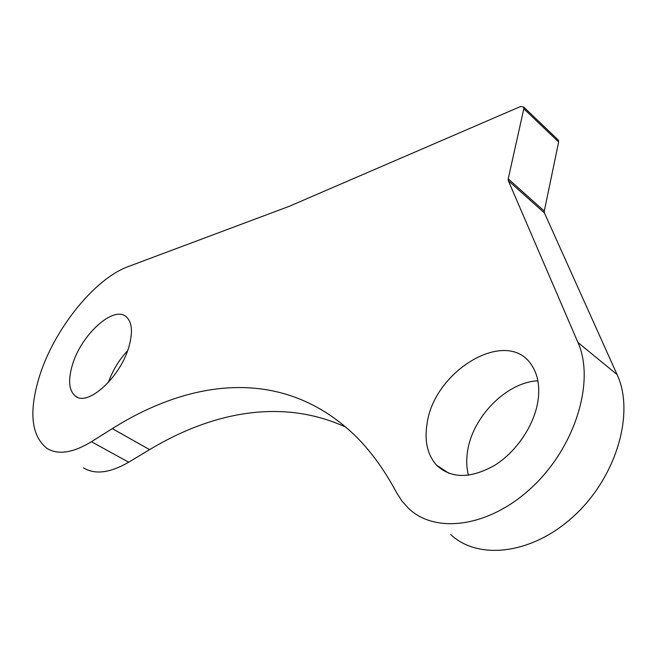 <?xml version="1.0" encoding="UTF-8"?>
<svg xmlns="http://www.w3.org/2000/svg" width="657" height="657" viewBox="0 0 657 657"><rect width="100%" height="100%" fill="white"/><g stroke="black" fill="none" stroke-linecap="round" stroke-linejoin="round"><path stroke-width="0.99" d="M427.034 424.003C433.719 370.433 507.845 326.176 531.956 365.629C537.738 374.589 539.824 385.823 538.206 399.341C535.044 424.003 517.108 451.26 494.902 465.197C470.601 478.879 451.129 478.854 436.494 465.115C427.444 454.858 424.291 441.151 427.034 424.003M468.433 475.266C466.527 467.981 466.215 460.122 467.505 451.679C472.145 417.261 506.531 382.062 537.886 380.822M72.278 365.317C80.868 334.939 113.809 304.815 126.382 316.904C132 322.16 132.928 331.818 129.166 345.878C121.118 376.543 87.8 407.077 75.391 396.097C68.952 390.644 67.917 380.387 72.278 365.317M108.331 382.497C112.577 370.573 118.999 359.97 127.606 350.69M544.415 212.925L508.313 180.675L577.946 342.478C595.185 380.814 575.721 446.062 532.745 486.566C489.95 527.357 435.443 534.379 408.547 508.362L401.879 500.954L396.442 492.397C383.975 469.082 369.858 449.84 354.082 434.655C283.389 367.378 192.197 378.375 112.306 428.619L91.446 441.726C72.878 452.944 58.046 455.161 46.967 448.386C31.191 435.805 28.662 411.865 39.379 376.568C54.014 329.403 94.501 278.683 128.329 266.545L289.179 206.339L520.582 106.5L523.711 107.05L523.818 108.766L508.222 178.852L544.292 211.119L544.415 212.925L617.087 374.564C634.966 412.752 616.693 476.481 574.53 515.441C532.556 554.68 478.148 560.602 450.628 534.478M557.694 139.514L558.499 140.278L558.639 141.986L544.292 211.119M345.968 427.231C282.822 398.134 212.958 411.569 149.591 449.634L128.69 462.216C110.064 472.966 95.01 474.863 83.538 467.899M508.313 180.675L508.222 178.852M558.639 141.986L523.818 108.766M149.591 449.634L112.306 428.619M128.69 462.216L91.446 441.726M617.087 374.564L577.946 342.478M77.206 397.124L75.391 396.097M448.961 473.352L436.494 465.115M558.499 140.278L523.711 107.05"/></g></svg>
